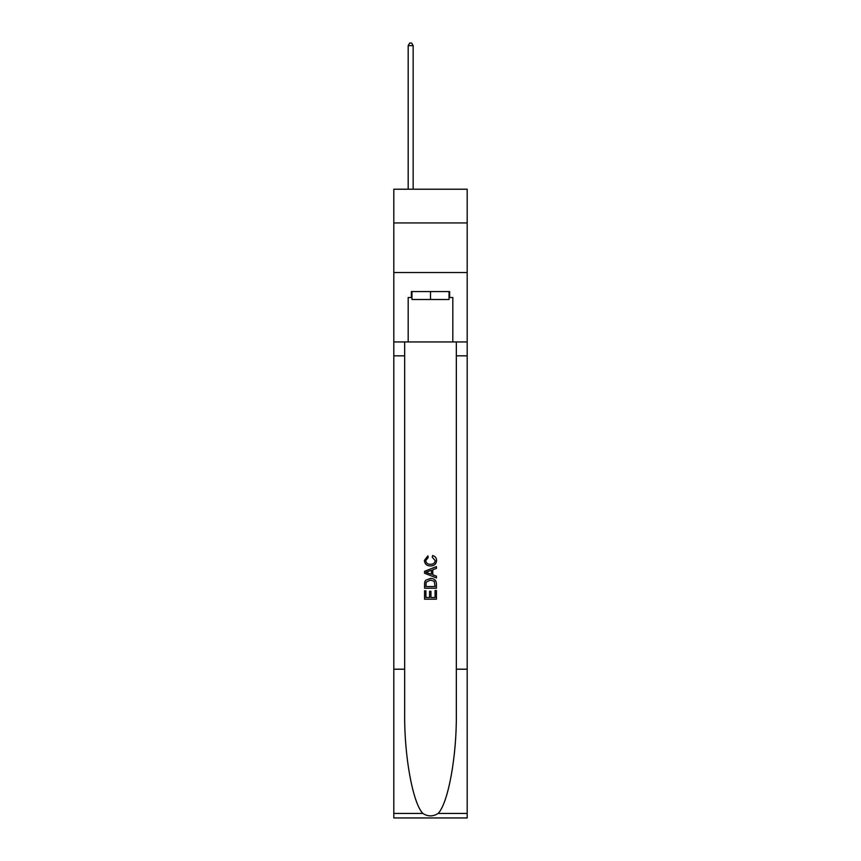 <?xml version="1.0" encoding="UTF-8"?>
<svg xmlns="http://www.w3.org/2000/svg" width="861" height="861" viewBox="0 0 861 861"><rect width="100%" height="100%" fill="white"/><g stroke="black" fill="none" stroke-linecap="round" stroke-linejoin="round"><path stroke-width="1.29" d="M467.189 222.945L467.189 189.226L393.811 189.226L393.811 222.945L467.189 222.945L467.189 272.528L393.811 272.528L393.811 222.945M449.044 291.567L449.044 299.499L411.956 299.499L411.956 291.567M430.5 291.567L430.5 299.499M435.074 590.495L435.074 597.512L430.952 597.512L435.074 597.512L435.074 590.495L436.441 590.495L436.441 599.191L424.548 599.191L424.548 590.807L424.548 599.191M429.574 591.259L429.574 597.512L425.915 597.512L429.574 597.512L429.574 591.259L430.952 591.259L430.952 597.512M425.571 580.303L424.721 582.036L425.571 580.303L430.435 578.441C434.235 578.431 436.236 580.26 436.441 583.952L436.441 588.214L424.548 588.214L424.548 584.145L424.548 588.214M432.631 555.56L432.244 557.239L432.631 555.56C435.16 556.217 436.473 557.842 436.602 560.425C436.279 564.073 434.213 565.914 430.403 565.935L430.403 565.935C426.755 565.86 424.742 564.03 424.387 560.457L427.852 555.862L428.208 557.541L425.764 560.533C426.12 563.105 427.659 564.342 430.403 564.256C433.18 564.407 434.794 563.18 435.225 560.576L432.244 557.239M438.174 813.43L467.189 813.43L467.189 817.95L393.811 817.95L393.811 669.201L404.67 669.201L404.67 713.425C404.143 755.689 412.71 802.915 422.826 813.43C427.939 816.691 433.051 816.691 438.174 813.43C448.29 802.915 456.857 755.689 456.33 713.425L456.33 341.946M424.548 571.317L424.548 573.211L436.441 577.935L424.548 573.211L424.548 571.317L436.441 566.592L424.548 571.317M456.33 669.201L467.189 669.201L467.189 272.528M393.811 669.201L393.811 272.528M404.67 341.946L404.67 669.201M467.189 813.43L467.189 669.201M393.811 341.946L408.189 341.946L408.189 297.519L411.956 297.519M449.044 297.519L449.636 297.519L449.636 291.567L411.364 291.567L411.364 297.519M449.636 297.519L452.811 297.519L452.811 341.946L467.189 341.946M408.189 341.946L452.811 341.946M436.441 566.592L436.441 568.378L432.782 569.734L432.782 574.804L436.441 576.16L436.441 577.935M428.111 573.082L431.415 574.298L431.415 570.24L425.915 572.264L428.111 573.082M431.415 570.24L431.415 574.298M424.548 584.145L424.721 582.036M434.235 581.272L435.074 586.535L434.235 581.272L430.403 580.12L426.163 582.154L425.915 586.535L435.074 586.535L425.915 586.535M424.548 590.807L425.915 590.807L425.915 597.512M413.151 189.226L413.151 45.633L408.189 45.633L408.189 189.226M408.189 45.633L409.675 43.05L411.655 43.05L413.151 45.633M456.33 355.83L467.189 355.83M404.67 355.83L393.811 355.83M393.811 813.43L422.826 813.43"/></g></svg>
